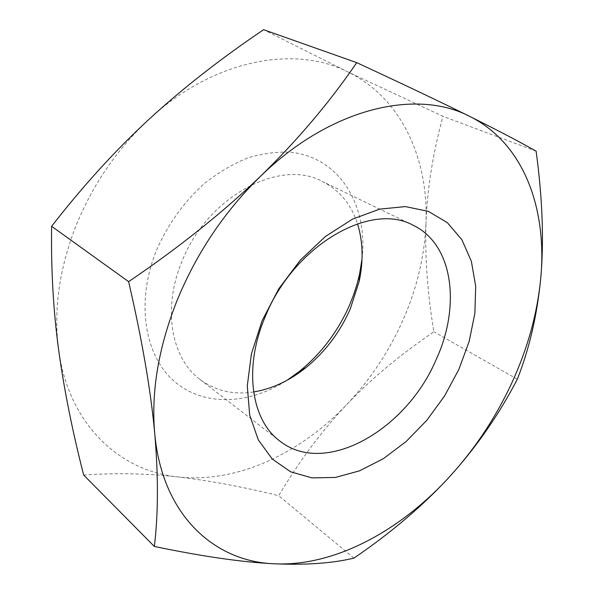 <?xml version="1.0" encoding="UTF-8"?>
<svg xmlns="http://www.w3.org/2000/svg" width="594" height="594" viewBox="0 0 594 594"><rect width="100%" height="100%" fill="white"/><g stroke="black" fill="none" stroke-linecap="round" stroke-linejoin="round"><path stroke-width="0.45" stroke-dasharray="2.97 2.23" d="M83.665 475.051C116.001 472.802 147.52 473.44 178.222 476.967C209.251 480.568 242.738 486.82 278.668 495.723C299.569 460.662 322.304 430.227 346.859 404.417C371.554 378.601 400.564 354.388 433.887 331.779C427.509 293.666 424.873 257.529 425.98 223.366C424.576 256.096 416.943 288.246 403.088 319.817C389.137 351.321 370.389 379.521 346.859 404.417C300.512 453.356 236.999 483.501 178.222 476.967C119.773 471.242 68.34 424.435 58.539 349.116C53.549 310.766 59.036 270.478 75 228.252C91.728 186.085 116.372 149.799 148.916 119.394C212.934 59.645 294.216 44.728 347.438 71.711C401.737 97.899 428.66 159.066 425.98 223.366C427.16 189.434 432.811 153.749 442.938 116.327L347.438 71.711L263.588 29.7M362.021 258.962C368.146 206.125 340.577 158.182 291.699 152.316C277.613 151.485 263.023 153.341 247.921 157.885C232.811 163.981 218.236 172.579 204.202 183.665C183.568 202.324 167.575 224.74 156.222 250.92C135.536 302.443 144.75 356.103 174.443 381.504C204.21 407.039 249.465 404.618 287.095 380.249M253.608 391.958C233.308 395.032 215.422 390.852 199.94 379.425C171.518 358.546 162.199 309.073 181.682 262.147C206.719 196.763 279.908 157.937 322.304 181.408C339.434 190.139 351.165 204.262 357.506 223.775M517.322 379.217L433.887 331.779M353.965 558.1L278.668 495.723M536.13 151.195L442.938 116.327M199.94 379.425L279.752 440.971M413.03 225.215L322.275 181.393"/><path stroke-width="0.89" d="M260.595 176.195C224.725 211.226 196.97 252.443 177.324 299.836C158.531 347.245 151.002 391.758 154.722 433.375C162.028 515.065 214.286 561.724 274.428 563.795C334.957 566.698 401.076 530.368 450.608 475.601C475.749 447.742 496.242 416.661 512.08 382.343C527.851 347.958 537.407 313.164 540.77 277.955C537.206 314.894 529.388 348.648 517.322 379.217C499.264 414.063 477.027 446.191 450.608 475.601C423.968 504.811 391.75 532.313 353.965 558.1C332.774 563.261 306.266 565.161 274.428 563.795C242.508 562.258 202.48 556.474 154.351 546.45C158.294 513.884 158.412 476.195 154.722 433.375C150.794 390.444 142.092 339.879 128.623 281.66C179.247 247.312 223.233 212.155 260.595 176.195C297.683 140.043 329.722 102.198 356.727 62.645C403.586 84.37 441.26 102.294 469.757 116.431C416.795 88.558 331.148 107.388 260.595 176.195M356.727 62.645L263.588 29.7C220.686 58.658 182.462 88.551 148.916 119.394C115.555 150.163 83.123 185.796 51.619 226.299C50.98 269.156 53.289 310.09 58.539 349.116C63.885 388.469 72.253 430.45 83.665 475.051L154.351 546.45M287.095 380.249L299.554 371.25C321.339 353.475 338.038 331.363 349.651 304.908L353.905 294.045L357.365 283.019L359.548 274.131L362.021 258.962M357.506 223.775C363.001 241.558 363.558 260.766 359.162 281.385L350.363 308.702C340.028 332.224 325.193 351.878 305.873 367.656C289.397 380.821 271.97 388.921 253.608 391.958M436.189 359.504C406.645 429.7 325.319 477.153 279.744 440.971C251.255 420.173 243.295 367.783 265.228 316.699C293.614 245.545 370.827 201.425 413.06 225.23C453.319 244.231 460.899 305.984 436.189 359.504M458.932 369.245L469.171 341.372L474.873 313.342L475.69 286.271L471.376 261.33L461.894 239.746L447.401 222.713L428.319 211.345L405.383 206.593L379.655 209.118L352.494 219.149L325.497 236.419L300.371 260.098L278.764 288.81L262.103 320.73L251.425 353.801L247.282 385.922L249.71 415.154L258.293 439.902L272.245 459.006L290.518 471.762L311.947 477.88L335.335 477.45L359.541 470.834L383.479 458.605L406.199 441.476L426.834 420.27L444.631 395.879L458.932 369.245M540.77 277.955C547.267 208.813 523.96 143.399 469.757 116.431C498.106 130.524 520.233 142.115 536.13 151.195C542.515 198.723 544.059 240.978 540.77 277.955M128.623 281.66L51.619 226.299M299.554 371.25L305.873 367.656M359.162 281.385L359.548 274.131"/></g></svg>
